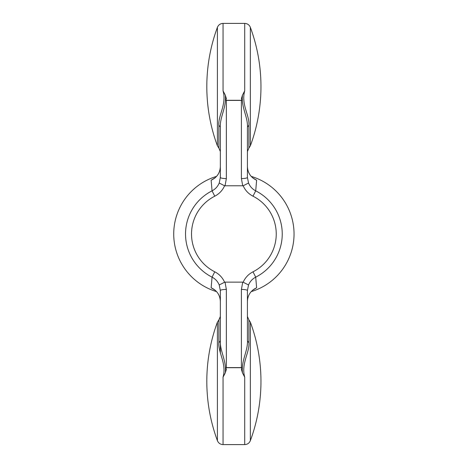 <?xml version="1.0" encoding="UTF-8"?>
<svg xmlns="http://www.w3.org/2000/svg" width="468" height="468" viewBox="0 0 468 468"><rect width="100%" height="100%" fill="white"/><g stroke="black" fill="none" stroke-linecap="round" stroke-linejoin="round"><path stroke-width="0.7" d="M241.406 367.591L226.36 367.591A31.648 6.02 -90 0 0 225.828 367.713L241.938 367.713A31.648 6.02 90 0 0 241.406 367.591L241.406 289.423L242.746 282.14L225.02 282.14L226.36 289.423A6.02 1.147 180 0 0 220.346 290.569L219.229 284.977C217.778 281.502 215.391 278.899 212.062 277.155A48.362 48.362 0 0 1 212.062 190.845C215.391 189.101 217.778 186.498 219.229 183.023L220.346 177.43L220.346 127.735L220.346 166.52C220.065 172.897 217 177.46 211.138 180.221L212.062 190.845L214.765 196.191A42.372 42.372 0 0 0 214.765 271.809C219.252 274.137 222.528 277.612 224.587 282.222L225.02 282.14M242.746 282.14L243.179 282.222C245.244 277.606 248.52 274.137 253.001 271.809A42.372 42.372 0 0 0 253.001 196.191C248.514 193.863 245.244 190.388 243.179 185.778L224.587 185.778C222.522 190.394 219.246 193.863 214.765 196.191M224.587 282.222L219.229 284.977M252.86 177.939L256.628 180.221C250.784 177.483 247.718 172.92 247.42 166.52C247.566 171.756 249.818 175.886 254.194 178.911L256.628 180.221L255.703 190.845L253.001 196.191M241.938 100.287L225.828 100.287A31.648 6.02 -90 0 0 226.36 100.409L241.406 100.409A31.648 6.02 90 0 0 241.938 100.287L241.406 98.59L242.488 95.115L244.717 90.856C240.88 104.399 249.9 115.748 248.894 125.541A4.815 3.048 -0 0 0 247.42 127.735L247.42 177.43L248.537 183.023C249.988 186.498 252.381 189.101 255.703 190.845A48.362 48.362 0 0 1 255.703 277.155C252.381 278.899 249.988 281.502 248.537 284.977L247.42 290.569A6.02 1.147 180 0 0 241.406 289.423M242.746 185.86L241.406 178.577A6.02 1.147 180 0 0 247.42 177.43M223.055 377.144C226.892 363.601 217.872 352.252 218.872 342.459A4.815 3.048 180 0 0 220.346 340.265C219.539 350.678 226.752 360.617 225.278 372.885L223.055 377.144L223.055 444.6C220.352 444.465 218.474 443.155 217.409 440.669C210.372 421.545 206.838 401.796 206.809 381.42A170.849 170.849 0 0 1 217.409 322.171L217.409 440.669M243.179 282.222L248.537 284.977M247.42 290.569L247.42 340.265C248.233 350.637 241.008 360.658 242.488 372.885L241.406 369.41L241.938 367.713M247.42 340.265A4.815 3.048 180 0 0 248.894 342.459L248.894 319.925L247.42 316.462L247.42 340.265L247.42 301.48C247.701 295.103 250.772 290.54 256.628 287.779L255.703 277.155L253.001 271.809M243.179 185.778L248.537 183.023M214.911 290.061L211.138 287.779C216.982 290.517 220.054 295.08 220.346 301.48L220.346 353.106M215.245 290.324L211.138 287.779L212.062 277.155L214.765 271.809M220.346 290.569L220.346 340.265M251.222 291.617A60.173 60.173 0 0 0 251.222 176.383M216.544 176.383A60.173 60.173 0 0 0 216.544 291.617M214.911 177.939L211.138 180.221L215.245 177.676M252.814 290.084L256.628 287.779L252.521 290.324M242.488 95.115C241.014 107.383 248.227 117.322 247.42 127.735L247.42 166.52M223.055 90.856L225.278 95.109C226.758 107.342 219.533 117.363 220.346 127.735A4.815 3.048 180 0 0 218.872 125.541C217.86 115.783 226.892 104.387 223.055 90.856L223.055 23.4L244.717 23.4C247.414 23.535 249.298 24.845 250.357 27.331C257.4 46.455 260.933 66.204 260.963 86.58A170.849 170.849 0 0 1 250.357 145.829L250.357 27.331M225.278 95.115L226.36 98.59L225.828 100.287M248.894 342.459C249.906 352.217 240.874 363.613 244.717 377.144L244.717 444.6C247.414 444.465 249.298 443.155 250.357 440.669C257.4 421.545 260.933 401.796 260.963 381.42A170.849 170.849 0 0 0 250.357 322.171L250.357 440.669M242.488 372.891L244.717 377.144M225.828 367.713L226.36 369.41L225.278 372.885M252.521 177.676L254.182 178.905M220.346 301.48C220.206 296.244 217.948 292.114 213.578 289.089L213.583 289.095M224.587 185.778L219.229 183.023M226.36 100.409L226.36 178.577A6.02 1.147 180 0 1 220.346 177.43M217.409 27.331C210.372 46.455 206.838 66.204 206.809 86.58A170.849 170.849 0 0 0 217.409 145.829L217.409 27.331C218.474 24.845 220.352 23.535 223.055 23.4M226.36 289.423L226.36 367.591M241.406 100.409L241.406 178.577M226.36 178.577L225.02 185.86M217.409 322.171L218.872 319.925L218.872 342.459M244.717 90.856L244.717 23.4M250.357 145.829L248.894 148.075L248.894 125.541M218.872 125.541L218.872 148.075L220.346 151.538M217.409 145.829L218.872 148.075M248.894 148.075L247.42 151.538M250.357 322.171L248.894 319.925M218.872 319.925L220.346 316.462M213.583 178.905L213.578 178.911C217.948 175.886 220.206 171.756 220.346 166.52M244.717 444.6L223.055 444.6M254.182 289.095L254.194 289.089C249.818 292.114 247.566 296.244 247.42 301.48"/></g></svg>
